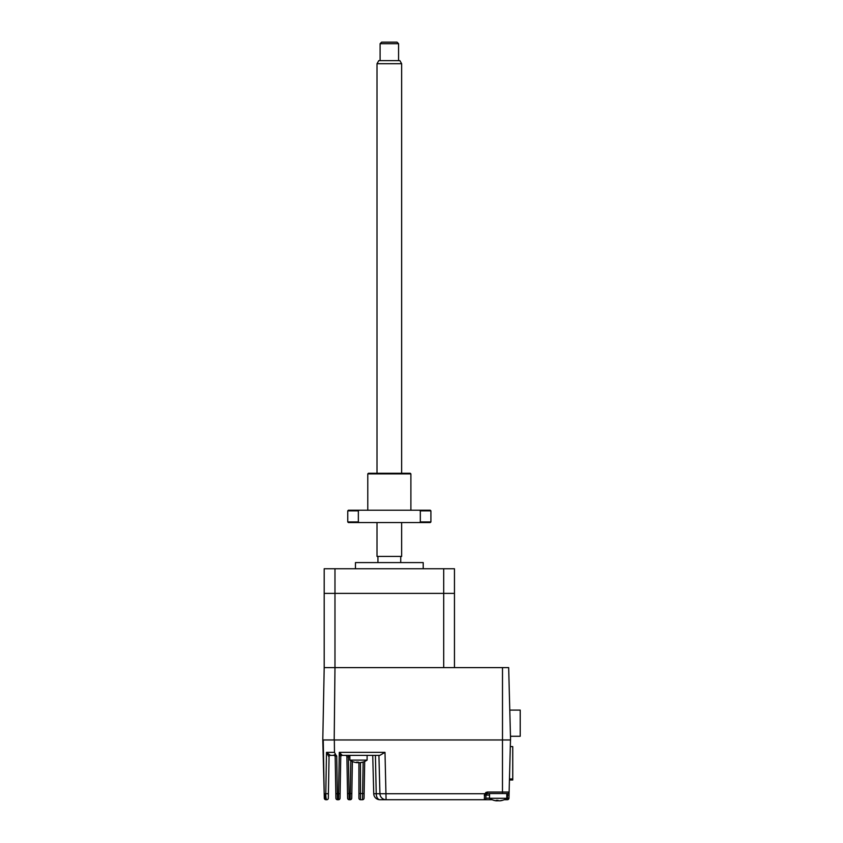 <?xml version="1.0" encoding="UTF-8"?>
<svg xmlns="http://www.w3.org/2000/svg" width="843" height="843" viewBox="0 0 843 843"><rect width="100%" height="100%" fill="white"/><g stroke="black" fill="none" stroke-linecap="round" stroke-linejoin="round"><path stroke-width="1.26" d="M510.31 746.613L512.744 746.613L510.31 746.55M509.667 771.124L509.467 778.953M512.744 746.613L512.744 778.953L509.667 778.953M512.755 771.682L512.755 764.907M509.435 779.996L512.755 779.996L512.744 756.592M510.468 736.276L520.215 736.276L520.215 710.101L509.773 710.101M502.502 667.603L334.977 667.603L334.197 739.964L510.563 739.964L508.666 667.603L502.502 667.603L502.502 739.964L334.334 739.964L334.471 752.367L335.546 754.359L334.228 754.875L335.546 754.359L334.471 752.367L326.504 752.367L330.456 755.37L333.649 755.37L330.456 755.37A1.538 1.465 -90 0 0 328.981 756.856L326.504 752.367L327.959 753.811M454.461 667.603L454.461 593.388L334.977 593.388L334.977 568.751L324.197 568.751L324.197 593.388L334.977 593.388L324.197 593.388L324.197 667.603L334.977 667.603L334.977 593.388L443.692 593.388L443.692 667.603L324.197 667.603L322.785 739.964L334.197 739.964M423.207 568.751L423.207 562.587L355.461 562.587L355.461 568.751M377.938 562.587L377.938 556.433L400.731 556.433L400.731 562.587M443.692 593.388L443.692 568.751L454.461 568.751L454.461 593.388L443.692 593.388M334.977 568.751L443.692 568.751M326.399 799.29L326.789 799.712A1.538 1.538 0 0 0 328.338 798.195L329.055 756.877L328.412 793.706L325.788 793.716L326.504 752.367M352.374 761.492L351.742 798.195A1.538 1.538 0 0 1 350.193 799.712L350.277 793.548L347.527 793.579L346.894 756.877A1.538 1.538 0 0 0 345.345 755.37M348.433 755.37L348.433 756.909L346.894 756.877M347.527 793.579L347.611 798.195A1.538 1.538 0 0 0 349.15 799.712L348.433 756.909L349.856 756.909M349.15 799.712L350.193 799.712M489.541 798.173L485.853 798.173L486.021 794.38L484.651 793.716L484.303 795.602L487.391 793.548L507.581 793.548L507.497 795.097L509.035 795.128L509.119 792.051L508.961 798.216L506.791 798.173M506.791 795.097L507.497 795.097L507.423 799.712A1.538 1.538 0 0 0 508.961 798.216A1.538 1.538 0 0 1 507.423 799.712L504.198 799.712M492.133 799.712L484.303 799.712A1.538 1.538 0 0 0 485.853 798.173A1.538 1.538 0 0 1 484.303 799.712L484.651 793.716L487.391 792.051L502.481 792.051L502.481 739.964M484.303 799.712L386.083 799.712A6.154 6.154 0 0 1 379.93 793.716L378.918 755.37L379.93 793.716L376.231 793.716A6.154 3.657 90 0 0 379.887 799.712A6.154 6.154 0 0 1 373.734 793.716L372.732 755.37L373.734 793.716L376.231 793.716L375.409 755.37L367.105 755.37L367.105 760.112L349.856 760.112A15.395 15.395 0 0 0 354.724 762.293A15.374 14.9 -90 0 0 356.463 762.62L357.126 762.62A15.374 3.783 -90 0 1 356.536 762.125A14.942 12.55 -23.1 0 0 357.432 762.156A14.942 12.55 -23.1 0 0 358.328 762.125A15.374 3.783 90 0 0 358.918 762.62L360.045 762.62A15.374 14.9 -90 0 0 362.374 762.125A14.942 3.182 59.2 0 0 362.827 762.125A15.374 14.9 90 0 1 360.498 762.62L359.824 762.62M484.651 793.716L379.93 793.716M340.762 756.656L340.108 793.706L340.751 756.877A1.538 1.538 0 0 1 342.3 755.37L342.3 755.212A1.538 1.465 1 0 0 340.762 756.656L339.297 752.367L384.998 752.367L386.083 799.712L379.887 799.712A6.154 6.154 0 0 1 373.734 793.716M340.393 755.223L340.572 755.771M378.918 755.37L375.409 755.37L376.231 793.716M384.998 752.367L379.793 755.37L342.3 755.37L339.297 752.367L338.496 799.712A1.538 1.538 0 0 0 340.035 798.195L340.108 793.706L335.83 793.706L335.904 798.195A1.538 1.538 0 0 0 337.453 799.712L336.715 756.129L335.177 756.139A1.538 1.401 -1 0 0 334.228 754.875L333.649 755.37A1.538 1.538 0 0 1 335.187 756.877L335.83 793.706M325.841 795.94L325.925 796.993M326.051 797.963L326.209 798.721M325.851 799.712L326.789 799.712C326.146 799.312 325.809 797.32 325.788 793.716L324.65 793.716C324.797 797.373 325.198 799.364 325.851 799.712A1.538 1.538 0 0 1 324.313 798.216L322.785 739.964L324.313 798.216M335.198 755.876L335.588 755.328M335.177 756.139L336.715 756.129L336.483 755.644M336.167 755.623L335.546 754.359M337.453 799.712L338.496 799.712M510.479 739.964L509.119 792.051A1.538 1.538 0 0 1 507.581 793.548M485.853 795.097A1.538 1.538 0 0 1 486.59 793.779A1.538 1.538 0 0 0 485.853 795.097L489.541 795.097M510.521 738.51L510.563 736.887L510.521 738.51M364.692 761.45L364.06 798.195A1.538 1.538 0 0 1 362.511 799.712L362.595 793.548L358.918 793.548L358.918 762.62A15.374 3.783 90 0 1 358.475 762.293A15.374 3.783 -90 0 1 358.033 762.62L356.916 762.62M358.918 793.548L358.918 798.173A1.538 1.538 0 0 0 360.456 799.712L362.511 799.712M354.724 762.293A15.374 14.9 -90 0 1 354.123 762.125A15.374 14.9 -90 0 0 356.463 762.62L357.126 762.62M493.808 800.313A15.374 14.9 -90 0 0 496.148 800.808L496.812 800.808A15.374 3.783 -90 0 1 496.221 800.313A14.942 12.55 -23.1 0 0 497.117 800.344A14.942 12.55 -23.1 0 0 498.013 800.313A15.374 3.783 90 0 0 498.603 800.808L499.73 800.808A15.374 14.9 -90 0 0 502.059 800.313A14.942 3.182 59.2 0 0 502.523 800.313A15.374 14.9 90 0 1 500.184 800.808L499.52 800.808M496.812 800.808L496.148 800.808L496.812 800.334M494.409 800.481A15.395 15.395 0 0 1 489.541 798.3L506.791 798.3L506.791 793.548M498.16 800.481A15.374 3.783 -90 0 1 497.728 800.808L496.601 800.808M401.647 63.71L377.011 63.71L378.792 60.622L399.877 60.622L401.647 63.71L401.647 473.281M401.647 522.555L401.647 556.433L377.011 556.433L377.011 522.555M377.011 63.71L377.011 473.281M398.57 43.688L380.098 43.688L381.637 42.15L397.032 42.15L398.57 43.688L398.57 60.622M380.098 43.688L380.098 60.622M367.78 473.903L368.391 473.281L410.278 473.281L410.889 473.903L367.78 473.903L367.78 510.236M358.349 521.943L359.181 522.555L348.38 522.555L347.759 521.943L358.349 521.943L358.349 510.858L347.759 510.858L347.759 521.943M358.349 510.858L359.181 510.236L430.288 510.236L430.91 510.858L420.32 510.858L420.32 521.943L430.91 521.943L430.91 510.858M347.759 510.858L348.38 510.236L359.181 510.236M419.487 510.236L420.32 510.858M420.32 521.943L419.487 522.555L430.288 522.555L430.91 521.943M359.181 522.555L419.487 522.555M351.816 793.579L350.277 793.548L350.846 760.734M502.481 793.548L502.481 792.051L509.119 792.051M487.391 792.051L487.391 793.548M324.197 793.716L323.238 739.964M487.37 792.051L485.789 792.504M364.134 793.579L362.595 793.548L363.143 762.03M360.456 799.712L360.456 762.62M349.856 760.112L349.856 755.37M362.237 762.293A15.395 15.395 0 0 0 367.105 760.112M489.541 798.3L489.541 793.548M501.922 800.481A15.395 15.395 0 0 0 506.791 798.3M410.889 473.903L410.889 510.236"/></g></svg>
